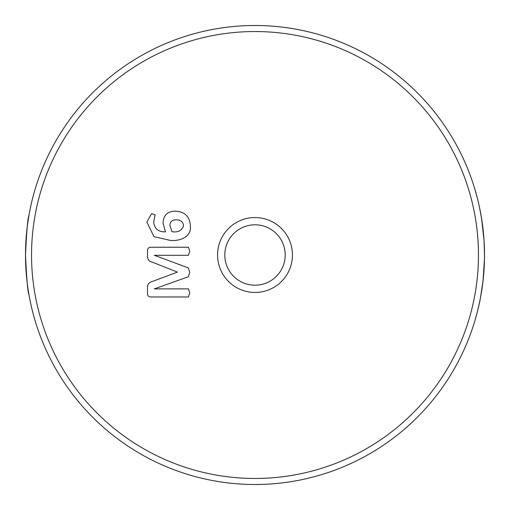 <?xml version="1.0" encoding="UTF-8"?>
<svg xmlns="http://www.w3.org/2000/svg" width="510" height="510" viewBox="0 0 510 510"><rect width="100%" height="100%" fill="white"/><g stroke="black" fill="none" stroke-linecap="round" stroke-linejoin="round"><path stroke-width="0.76" d="M25.5 255C26.654 279.174 27.808 292.434 28.974 294.78C27.808 292.447 26.654 279.187 25.5 255C26.654 279.174 27.808 292.434 28.974 294.78C27.808 292.447 26.654 279.187 25.5 255C26.654 230.813 27.814 217.547 28.974 215.22C27.808 217.566 26.654 230.826 25.5 255M484.232 243.907L484.041 240.452M483.939 238.973L483.467 233.268M483.295 231.534L483.25 231.113M483.257 231.164L481.134 215.832M482.753 226.746L481.561 218.388M481.523 218.152L481.179 216.093M481.134 215.845L481.523 218.172M481.548 218.331L484.022 240.223M484.009 239.949L484.5 254.917M217.553 255A37.447 37.447 0 0 1 255 217.553A37.447 37.447 0 0 1 292.447 255A37.447 37.447 0 0 1 255 292.447A37.447 37.447 0 0 1 217.553 255M285.198 255A30.198 30.198 0 0 0 255 224.802A30.198 30.198 0 0 0 224.802 255A30.198 30.198 0 0 0 255 285.198A30.198 30.198 0 0 0 285.198 255M255 478.463A223.463 223.463 0 0 0 478.463 255A223.463 223.463 0 0 0 255 31.537A223.463 223.463 0 0 0 31.537 255A223.463 223.463 0 0 0 255 478.463M255 25.5A229.5 229.5 0 0 1 484.5 255A229.5 229.5 0 0 1 255 484.5A229.5 229.5 0 0 1 25.5 255A229.5 229.5 0 0 1 255 25.5M483.977 270.44L482.779 283.037L483.984 270.396M482.721 283.528L481.567 291.586M481.504 291.969L481.293 293.25M481.191 293.849L482.747 283.33M483.104 280.258L484.474 258.557M484.481 257.977L484.468 258.742M483.977 239.528L483.225 230.82M484.022 269.777L484.047 269.382M481.638 218.879L479.413 206.952M477.774 310.15A229.5 229.5 0 0 0 478.641 306.535M477.857 309.831L480.363 298.375L483.034 280.927M481.389 292.651L481.453 292.262M484.054 269.261L484.474 258.468M476.193 193.813L476.595 195.285M474.778 188.917L477.354 198.18M474.319 187.406L474.561 188.196M474.211 187.042L474.663 188.541M475.358 190.867L475.798 192.41M479.024 205.173L479.311 206.473M477.742 199.729L477.857 200.194M482.071 221.71L482.167 222.347M482.205 222.609L482.377 223.858M482.026 221.385L482.779 226.963M481.491 217.98L481.58 218.516M481.854 220.243L481.95 220.894M483.372 232.254L483.429 232.834M483.505 233.676L483.614 234.823M483.716 236.034L483.786 236.876M483.933 238.846L483.977 239.496M483.639 235.148L483.741 236.347M484.443 249.823L484.455 250.34M484.353 263.249L484.302 264.543M484.423 261.037L484.411 261.445M484.379 262.389L484.347 263.3M484.341 263.542L484.321 264.116M484.487 252.737L484.494 256.849M484.5 255.032L484.5 255.612M484.487 257.123L484.468 258.959M483.416 277.249L483.263 278.817M483.206 279.333L483.244 278.951M483.862 272.11L483.754 273.475M483.678 274.418L483.633 274.916M483.741 273.64L483.595 275.362M483.48 276.586L483.41 277.363M484.073 268.98L484.035 269.573M483.964 270.702L483.856 272.155M484.009 270.039L483.977 270.517M483.767 273.303L483.684 274.329M482.836 282.597L482.447 285.613M482.626 284.287L482.581 284.625M482.358 286.282L482.173 287.595M480.171 299.364L479.725 301.563M479.037 304.77L478.96 305.133M478.616 306.644L478.31 307.944M480.324 298.567L480.222 299.115M480.165 299.389L480.082 299.803M479.955 300.447L479.833 301.04M479.802 301.2L479.661 301.863M480.56 297.355L480.318 298.624M475.556 318.444L475.467 318.763M477.118 312.738L474.88 320.739M474.746 321.192L474.638 321.561M474.255 322.798L474.083 323.359M475.441 318.852L475.039 320.21M475.014 320.299L474.517 321.944M475.811 317.564L475.658 318.081M176.409 219.874C172.374 219.631 170.2 221.436 169.881 225.273L171.978 231.687C178.003 232.636 181.86 230.647 183.555 225.713C182.994 221.748 180.61 219.804 176.409 219.874M188.407 247.229L189.771 251.29L188.413 255.312L154.339 255.312L188.375 267.928L189.771 272.359L188.375 276.751L154.339 288.883L188.413 288.883L189.771 292.944L188.407 296.967L150.915 296.967C148.786 296.922 147.645 295.845 147.498 293.741L147.498 288.124C147.314 284.574 148.933 282.355 152.343 281.469L177.416 272.098L152.413 262.197C149.2 261.496 147.562 259.565 147.498 256.39L147.498 250.62C147.556 248.415 148.697 247.28 150.915 247.229L188.407 247.229M175.542 211.172C184.951 211.726 189.905 216.718 190.396 226.14C191.588 237.258 179.297 241.364 170.276 240.388L153.975 236.672L146.874 222.124L151.54 213.658L155.053 214.806L153.714 222.169C154.53 228.824 158.457 232.05 165.495 231.852L163.041 223.144C163.353 215.22 167.522 211.229 175.542 211.172M26.004 239.827L27.24 226.765M27.279 226.472L28.432 218.414M28.496 218.031L28.974 215.22M475.626 191.798L475.881 192.697M476.021 193.188L476.678 195.598M481.835 220.135L481.924 220.722M484.494 256.995L484.468 258.991M484.462 259.316L484.449 259.8M484.436 260.502L484.423 260.827M484.423 260.935L484.404 261.515M482.25 287.053L482.065 288.348M482.415 285.88L482.237 287.136M482.179 287.544L481.982 288.896M479.508 302.596L479.215 303.979M479.132 304.349L479.03 304.814"/></g></svg>
